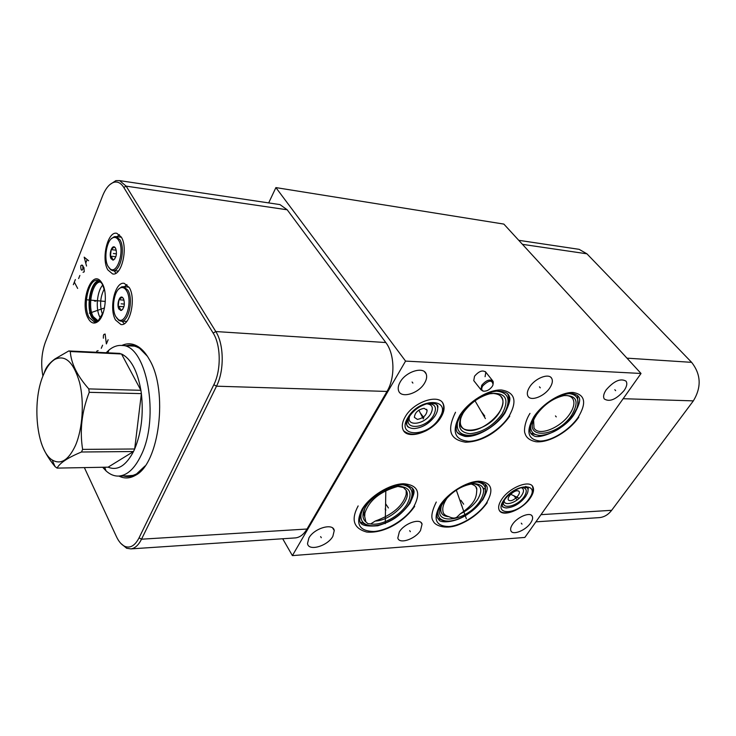 <?xml version="1.0" encoding="UTF-8"?>
<svg xmlns="http://www.w3.org/2000/svg" width="736" height="736" viewBox="0 0 736 736"><rect width="100%" height="100%" fill="white"/><g stroke="black" fill="none" stroke-linecap="round" stroke-linejoin="round"><path stroke-width="1.1" d="M275.899 187.597L405.564 361.1L641.028 373.474L503.856 224.094L275.899 187.597L268.677 202.906M624.137 390.512C616.244 399.446 609.629 402.261 604.293 398.967C602.959 396.787 603.584 393.742 606.179 389.841C614.008 380.908 620.623 378.019 626.032 381.165C627.477 383.401 626.842 386.51 624.137 390.512M405.564 361.1L292.394 555.616L524.851 537.436L641.028 373.474M549.921 387.725C544.484 396.4 530.684 401.727 527.951 396.134C526.728 393.778 527.298 390.724 529.662 386.961C535.017 378.276 548.808 372.876 551.641 378.267C552.984 380.687 552.414 383.833 549.921 387.725M424.626 383.005C418.83 393.512 401.01 398.912 398.599 390.742C397.753 388.277 398.277 385.388 400.154 382.085C405.821 371.57 423.568 366.096 426.162 373.925C427.165 376.492 426.65 379.518 424.626 383.005M332.838 536.369C327.52 546.158 308.329 551.66 307.519 543.481L308.899 537.979C314.143 528.135 333.334 522.634 334.254 530.573L332.838 536.369M420.523 530.463C415.343 539.129 399.206 544.566 397.817 537.998L399.326 531.889C404.441 523.176 420.596 517.721 422.068 524.106L420.523 530.463M530.573 523.038C525.633 530.481 512.615 535.652 510.894 530.785C510.214 529.11 510.784 526.93 512.596 524.253C517.482 516.782 530.536 511.584 532.303 516.332C533.048 518.043 532.468 520.288 530.573 523.038M474.343 381.358L473.763 380.632L474.527 376.243C478.934 371.1 482.706 369.757 485.834 372.232L485.079 376.703M530.316 497.996C522.532 509.892 501.97 517.886 499.118 509.928C498.005 507.196 498.87 503.672 501.713 499.367C509.349 487.407 529.984 479.329 532.965 486.965C534.244 489.808 533.361 493.488 530.316 497.996M440.965 417.294C432.29 432.474 406.106 440.754 402.804 429.024C401.672 425.583 402.482 421.516 405.214 416.815C413.632 401.58 439.732 393.18 443.376 404.22C444.82 407.873 444.01 412.234 440.965 417.294M282.698 538.761L292.394 555.616M278.318 204.35L279.974 204.599L287.206 209.788L385.811 342.544C394.754 353.979 395.37 377.706 387.007 391.442L307.022 529.028C303.83 534.364 300.012 537.326 295.55 537.896L294.584 537.961M109.848 184.616L115.856 180.642L119.618 180.624L126.15 186.144L215.786 331.54C224.029 344.209 224.406 370.788 216.504 386.188L141.524 539.194C138.552 545.082 135.028 548.311 130.953 548.89L126.647 548.256L120.814 543.398M42.927 376.059C40.728 364.246 41.529 352.995 45.319 342.323L102.488 196.135C105.653 188.278 109.526 183.65 114.098 182.252C117.797 181.378 121.035 183.117 123.804 187.468L213.164 333.086C220.92 345.064 221.278 370.162 213.836 384.726L139.058 537.86C135.065 545.542 130.382 548.403 125.028 546.462C121.698 544.999 118.836 541.733 116.454 536.673L84.364 467.608M88.127 318.302C79.451 303.361 91.292 268.741 100.97 281.621L102.286 283.608C108.017 293.094 105.23 316.462 97.805 321.65C94.088 324.309 90.868 323.187 88.127 318.302M107.861 269.928C100.961 258.906 107.796 230.635 116.858 233.33L121.274 237.056C128.377 247.848 121.532 276.46 112.599 273.93L107.861 269.928M115.552 320.031C108.67 308.66 115.092 281.115 124.237 283.351L129.269 287.546C136.344 298.669 129.95 326.572 120.925 324.521L115.552 320.031M106.14 352.746L108.992 350.042C113.123 346.647 117.401 345.12 121.836 345.469C127.438 342.875 132.995 343.335 138.497 346.849C142.517 349.508 146.133 353.731 149.344 359.499C168.443 390.733 159.418 463.698 135.479 475.3C129.876 478.547 124.356 478.805 118.928 476.063M365.056 507.923C363.694 511.345 363.575 514.234 364.688 516.608L365.884 521.898L367.871 523.627L370.714 523.912L375.24 521.051C391.258 520.628 412.638 499.532 406.162 490.323L403.392 487.499L397.403 486.33M364.688 516.608L364.9 513.093C369.141 500.314 380.199 491.4 398.075 486.349M406.162 490.323L406.208 494.288C403.043 505.788 392.72 514.712 375.24 521.051M411.488 498.244C413.108 494.206 413.328 490.719 412.16 487.775M370.53 525.651L367.66 525.449L360.493 522.091M533.609 420.403L534.005 427.892C538.255 436.834 560.722 427.938 569.774 413.954C573.951 407.643 574.954 402.574 572.783 398.746C571.154 396.354 568.302 395.287 564.208 395.536M102.506 314.511C99.507 305.725 100.087 297.206 104.245 288.972M100.519 318.145L99.884 317.078C95.358 309.166 96.968 291.116 102.773 285.053M100.676 282.035C92.497 281.014 87.124 306.24 93.205 316.618L98.044 320.804M97.226 321.328L92.11 317.004C85.808 306.231 91.476 280.057 99.93 281.391M98.707 280.664C90.39 281.824 85.753 307.16 91.853 317.639L95.91 321.853M104.797 291.318L102.525 284.574L101.274 282.698L97.612 280.352C88.697 278.162 82.414 305.992 89.093 317.455L94.328 321.963L98.274 320.62L103.371 312.276M489.366 393.806L493.626 393.456C497.867 393.539 500.747 395.287 502.274 398.682C507.426 409.75 484.601 431.084 469.945 430.569C465.29 430.615 462.199 428.72 460.681 424.884C459.834 421.599 460.478 417.947 462.594 413.926M461.03 416.926C453.128 437.331 487.26 432.777 499.413 412.418C506.018 400.191 503.415 393.824 491.62 393.328M507.702 405.205C509.183 400.789 509.183 397.035 507.711 393.944M469.375 435.399L467.562 435.454C463.294 435.565 459.945 434.58 457.516 432.492M114.025 270.747L115.994 273.185M117.052 236.698L119.416 234.701M122.093 321.236L124.237 323.702M124.458 286.736L126.914 284.62M530.84 424.046C529.819 431.535 533.195 435.326 540.942 435.418L538.936 435.473L530.96 433.302M577.88 404.662L577.604 395.536M598.561 517.666L599.592 517.601C604.311 517.058 608.332 514.63 611.653 510.315L693.358 400.872C701.61 387.228 701.04 374.385 691.619 362.342L586.923 253.81L579.122 249.329L577.337 249.062M447.479 497.407C443.771 502.881 442.253 507.371 442.916 510.894C442.98 513.673 444.967 515.605 448.868 516.672C452.428 518.383 455.142 518.503 457.001 517.031L460.35 513.811C467.636 510.287 473.377 505.522 477.572 499.523C483.083 490.066 481.473 484.785 472.76 483.672M448.868 516.672C442.143 516.24 439.631 512.734 441.333 506.166M470.856 483.929C474.968 485.226 476.946 487.094 476.808 489.541C476.339 496.303 476.578 502.66 460.35 513.811M446.099 521.005L443.771 520.886L437.754 518.374M485.226 492.973L485.484 484.343M521.208 487.692C524.069 488.778 524.253 491.308 521.75 495.264C516.874 502.844 503.626 506.782 504.188 500.397M517.215 490.746L518.659 491.068C521.75 492.89 514.731 500.664 510.379 500.719L508.88 500.379C505.844 498.539 512.882 490.765 517.215 490.746M426.54 403.797C432.418 404.395 433.808 407.753 430.698 413.853C424.506 424.884 405.508 426.963 409.74 415.969M417.404 419.41L414.368 417.349C414.92 412.528 418.177 409.51 424.138 408.305L427.119 410.311C426.622 415.132 423.384 418.168 417.404 419.41M102.672 467.268L106.058 470.911C110.032 474.508 114.246 476.229 118.708 476.072C127.181 475.474 134.587 468.666 140.926 455.648C160.282 417.717 146.703 344.512 121.836 345.469L134.053 346.122M41.28 442.989C43.792 450.598 48.383 458.473 55.062 466.606L57.058 468.105L108.109 467.167C117.502 471.04 125.966 465.824 133.501 451.527L134.679 448.988C141.376 432.658 143.612 414.202 141.376 393.622L89.231 392.325L88.789 388.902C77.271 375.903 71.107 363.446 70.288 351.532L68.779 350.943L54.988 358.92C50.131 362.508 46.902 366.178 45.328 369.932L44.335 372.425M108.109 467.167L133.501 451.527L81.484 452.005L82.625 449.392L134.679 448.988L141.376 393.622L140.907 390.31C137.411 370.76 130.953 358.653 121.523 353.988L113.473 353.096M82.625 449.392C79.598 430.431 81.797 411.415 89.231 392.325M57.058 468.105C59.772 462.99 67.914 457.626 81.484 452.005M43.028 375.802C31.749 402.5 36.671 450.524 52.155 459.945C60.766 465.051 68.54 460.221 75.468 445.464C82.671 428.812 84.428 401.819 79.534 382.37C73.536 362.066 65.274 354.421 54.74 359.435C50.149 362.333 46.248 367.788 43.028 375.802M70.288 351.532L121.523 353.988L140.907 390.31L88.789 388.902M119.959 353.409L68.779 350.943M108.1 266.414C103.298 258.704 106.858 239.025 113.372 237.562C115.414 236.992 117.18 237.94 118.68 240.424C125.01 250.148 117.337 275.144 110.096 268.815L108.1 266.414M115.543 248.133L114.779 247.213C111.762 244.545 108.615 254.803 111.182 258.851L113.427 260.056C116.472 257.333 117.18 253.359 115.543 248.133M111.292 238.823L114.264 236.707L116.178 236.596L119.894 239.734C125.828 248.786 120.097 272.743 112.599 270.609L110.786 269.818L108.762 267.444M118.422 271.041L113.096 270.655M120.143 237.056L121.431 237.323M115.699 248.418L114.172 246.956L111.191 249.633L116.27 250.185M114.788 258.943L112.645 260.047L112.341 258.18L110.437 256.156L111.191 249.633M110.437 256.156L115.865 256.726M115.8 316.6C111.044 308.669 114.273 289.607 120.732 287.776C122.986 287.022 124.964 288.07 126.638 290.904C132.968 300.969 125.608 325.441 118.192 319.415L115.8 316.6M123.427 298.522L122.507 297.436C119.416 294.897 116.389 304.934 118.956 309.12L121.458 310.436C124.43 307.676 125.083 303.71 123.427 298.522M118.634 289.165L121.596 286.884L123.62 286.663L127.862 290.196C133.777 299.534 128.414 322.892 120.851 321.154L118.901 320.408L116.674 317.943M126.794 321.393L121.201 321.181M127.76 287.022L129.131 287.307M123.501 298.66L122.02 297.234L118.965 299.745L124.053 300.15M122.811 309.249L120.465 310.436L120.134 308.439L118.192 306.323L118.965 299.745M118.192 306.323L123.924 306.756M483.782 391.184C481.482 390.558 481.114 388.82 482.678 385.968C488.796 380.024 492.264 379.61 493.083 384.707L492.301 386.326C489.817 389.648 486.984 391.267 483.782 391.184L483.009 391.064M473.763 380.632L480.921 389.712L481.712 385.324C486.165 380.162 489.946 378.801 493.065 381.248L493.295 383.309M480.921 389.712L482.926 391.055M98.136 350.658L96.894 351.063L96.453 352.277M101.274 348.294L102.589 345.184M108.137 339.738L106.37 343.933L105.119 334.024L103.859 334.466L103.417 335.506L103.362 338.21M95.873 301.162L94.41 301.052L95.873 301.162M91.558 300.205L90.096 300.095M87.556 299.865L105.322 301.438M91.071 312.938L89.608 312.828M89.378 313.223L104.494 307.942M115.258 253.708L113.776 253.543L115.258 253.708M123.105 303.977L121.606 303.867L123.105 303.977M73.333 284.703L75.357 279.57M74.336 282.136L77.648 288.429M78.642 278.567L79.874 275.448M82.818 265.54L82.828 269.192L81.935 270.241L81.162 269.726L80.739 267.122L80.868 265.558L82.046 265.024L83.941 267.619L84.244 271.805L83.058 272.329M88.624 260.756L84.18 257.158L86.535 266.036M85.818 262.89L87.069 259.725M614.818 389.712L615.636 390.65M539.46 386.851L540.288 387.835M412.096 382.012L412.896 383.088M320.629 536.618L321.301 537.722M409.658 530.647L410.348 531.686M521.29 523.167L521.999 524.115M555.468 415.932L556.26 416.898L555.468 415.932M483.442 415.408L484.233 416.429M485.401 418.591L475.014 400.807M483.819 414.819L484.61 415.84M461.38 505.135L462.107 506.147M466.33 518.724L456.302 490.093M462.797 502.973L463.533 503.994M385.149 509.008L385.857 510.085M385.259 523.673L385.82 490.516M387.559 506.69L388.277 507.766M516.736 496.818L517.482 497.794M519.257 498.318L510.729 494.307M515.798 498.18L516.534 499.164M422.418 417.349L423.209 418.425M423.338 418.913L418.848 410.127M422.924 416.521L423.715 417.597M116.444 253.828L113.353 253.506M124.375 304.078L121.182 303.83M481.721 412.114L484.748 416.015L481.703 412.077M463.671 504.188L460.874 500.278M460.902 500.314L463.643 504.16M388.415 507.978L385.682 503.838M385.701 503.866L388.387 507.941M516.672 499.339L513.857 495.604L516.654 499.321M423.853 417.79L420.854 413.678L423.844 417.772M139.058 537.86L141.524 539.194L307.022 529.028M126.325 345.708C130.796 344.604 135.185 345.442 139.481 348.229L147.402 356.27M123.455 475.962C127.806 477.176 132.167 476.505 136.537 473.938L145.038 465.962M127.282 475.87L132.931 475.41M136.445 474.048L140.318 471.528M130.106 345.911L132.655 345.92C134.062 345.837 136.335 346.601 139.481 348.229L138.497 346.849M138.46 347.594L142.95 350.603M365.884 521.898C361.992 518.494 361.983 513.369 365.847 506.506M372.637 525.762L369.776 525.559C362.103 524.096 359.416 519.358 361.707 511.354M397.762 486.303L399.133 486.248C410.256 487.296 412.859 493.35 406.916 504.418C399.97 515.964 381.257 526.093 370.714 523.912M367.982 503.406C377.099 492.954 387.476 487.232 399.133 486.248C387.412 487.214 377.034 492.936 367.982 503.406L365.921 506.405M408.922 503.838L408.636 504.307L408.922 503.838C414.727 492.945 412.5 486.533 402.252 484.61M536.71 414.506C544.281 404.312 553.398 398.001 564.061 395.563C576.84 395.204 579.407 401.7 571.771 415.04C557.483 437.34 522.302 440.349 534.934 417.459L536.599 414.644M502.127 413.89C509.708 399.317 505.982 392.5 490.94 393.456C480.24 396.06 471.252 402.169 463.974 411.792L463.018 413.246C456.587 425.647 458.905 432.464 469.991 433.697C482.448 432.474 493.166 425.877 502.127 413.89M503.663 414.074C494.316 426.751 482.945 433.854 469.55 435.399C459.696 435.197 455.777 430.293 457.792 420.679M503.764 413.89L505.522 410.881C510.848 398.829 507.831 392.251 496.45 391.138M573.234 415.03L576.776 408.508C579.867 399.317 577.125 394.33 568.551 393.548M691.619 362.342L626.962 358.156M586.923 253.81L522.44 244.343M693.358 400.872L623.144 398.71M611.653 510.315L540.997 514.657M473.303 483.626L474.334 483.589C484.297 484.555 486.22 490.314 480.093 500.876C466.412 522.891 428.352 526.176 442.814 503.369L443.146 502.835L442.814 503.369M443.256 502.67C451.941 491.317 462.3 484.95 474.334 483.589L473.46 483.616M481.638 500.765L483.736 497.122C487.434 488.456 485.3 483.423 477.333 482.034M447.939 521.097L445.85 520.978C439.53 519.984 437.028 516.249 438.352 509.754M123.804 187.468L126.15 186.144L287.206 209.788M213.164 333.086L215.786 331.54L385.811 342.544M213.836 384.726L216.504 386.188L387.007 391.442M506.846 507.96L505.972 507.923C503.461 507.656 502.035 506.478 501.685 504.39M525.633 496.478L527.344 493.414C528.678 489.964 528.144 487.628 525.725 486.395M503.682 501.271C500.986 510.306 517.914 506.313 524.188 496.57C527.473 491.206 526.81 488.17 522.22 487.444M435.261 415.555L434.856 416.171C429.373 423.43 422.639 427.552 414.653 428.536C409.004 428.619 406.143 426.254 406.079 421.461M435.362 415.389C437.828 411.24 438.334 407.753 436.871 404.938M409.547 416.272C402.04 430.468 425.666 429.327 433.559 415.389C437.432 407.459 435.252 403.549 427.027 403.659M533.913 416.732C525.578 431.554 527.648 439.659 540.104 441.03C551.862 441.039 569.37 430.109 578.119 417.386C586.85 402.896 585.184 394.588 573.123 392.472C561.366 391.92 542.653 403.466 533.913 416.732M459.623 415.638C451.536 431.324 454.498 439.88 468.519 441.324C481.62 441.324 500.232 429.806 508.962 416.364C517.546 401.065 515.034 392.27 501.428 389.988C488.281 389.381 468.298 401.598 459.623 415.638M440.027 505.347C432.694 519.073 435.638 526.139 448.85 526.544C461.187 525.78 478.529 514.906 486.478 503.01C494.242 489.56 491.694 482.282 478.823 481.197C466.44 481.491 447.92 492.982 440.027 505.347M362.057 509.266C355.065 523.719 358.975 531.125 373.787 531.493C387.513 530.638 405.922 519.184 413.788 506.662C421.332 492.504 417.864 484.868 403.392 483.745C389.574 484.076 369.822 496.23 362.057 509.266M503.948 499.937C492.2 516.525 518.576 514.86 529.129 498.714C541.291 482.301 514.878 483.184 503.948 499.937M407.919 417.57C395.232 437.819 428.15 437.653 439.41 417.965C452.732 398.029 419.649 397.008 407.919 417.57M295.55 537.896L130.953 548.89M125.028 546.462L126.647 548.256M129.582 475.944C131.045 476.082 133.363 475.41 136.537 473.938L135.479 475.3M367.66 525.449L369.776 525.559C381.552 527.5 400.899 516.902 408.517 504.5M406.198 494.288L406.244 490.618M571.771 397.55L572.783 398.746M101.274 282.698L100.97 281.621M98.274 320.62L97.805 321.65M505.522 410.881L503.746 413.936M490.94 393.456C480.286 396.078 471.298 402.187 463.974 411.792M502.274 398.682L500.857 396.327M112.599 273.93L113.169 273.985M576.776 408.508L573.206 415.141M534.934 417.459L536.636 414.616M540.942 435.418C553.159 433.992 563.896 427.257 573.151 415.224M535.9 521.852L599.592 517.601M518.733 240.304L579.122 249.329M476.808 489.541L475.971 487.168M483.736 497.122L481.611 500.857M443.771 520.886L445.85 520.978C456.421 522.459 474.002 512.477 481.528 500.977M279.974 204.599L119.618 180.624M114.098 182.252L115.856 180.642M550.924 377.421L551.641 378.267M424.534 371.763L426.162 373.925M332.718 528.08L334.254 530.573M420.964 522.477L422.068 524.106M531.659 515.476L532.303 516.332M527.344 493.414L525.596 496.598M505.972 507.923C513.24 507.656 519.763 503.912 525.541 496.68M518.659 491.068L518.199 490.857M485.53 489.247L483.138 488.115M434.856 416.171C429.438 423.458 422.703 427.579 414.653 428.536M427.119 410.311L426.567 409.253M104.668 467.231L106.058 470.911M107.796 352.82L108.992 350.042M52.155 459.945L55.062 466.606M54.74 359.435L54.988 358.92M131.201 475.778L118.708 476.072M113.372 237.562L114.264 236.707M110.096 268.815L110.786 269.818M116.178 236.596L120.75 237.121M115.248 247.912L114.779 247.213M114.108 259.385L113.427 260.056M120.732 287.776L121.596 286.884M118.192 319.415L118.901 320.408M123.62 286.663L128.23 287.068M122.921 298.034L122.507 297.436M122.194 309.663L121.458 310.436M485.3 371.56L492.531 380.586M529.975 413.402C524.372 422.179 523.848 431.6 525.035 433.44C526.212 437.754 529.902 440.524 536.102 441.756C549.847 443.035 569.618 430.772 578.79 417.174M534.796 416.309C543.6 404.211 558.44 393.171 572.433 393.484C581.826 396.042 581.67 400.053 574.273 414.11C564.558 430.247 537.381 440.183 533.462 435.445C528.411 433.486 528.816 427.174 534.667 416.502M455.52 412.252C445.731 432.372 451.536 439.696 465.428 442.198C483.681 441.95 500.268 429.741 509.763 416.125M460.708 415.067C471.794 400.697 483.773 392.72 496.653 391.12C504.188 391.156 508.364 392.904 509.202 396.373C510.848 398.397 509.441 403.944 504.97 413.016C496.414 426.521 476.183 437.92 464.95 436.384C456.357 433.642 452.686 431.894 460.515 415.38M436.273 502.026C431.682 511.437 430.67 517.804 433.237 521.116C434.829 525.495 444.866 529.543 457.157 525.302C469.577 520.683 479.605 513.158 487.223 502.725M441.039 504.758C448.675 493.056 466.541 481.813 478.547 482.016C491.722 484.113 487.122 490.774 482.816 499.735L471.601 511.382M440.855 505.034C434.774 516.552 437.304 517.38 439.024 519.966C439.926 522.873 454.535 523.287 467.636 514.216M358.147 505.917C350.732 519.8 353.639 528.512 366.841 532.073C384.128 533.554 403.908 521.934 414.681 506.331M363.308 508.466C365.36 504.721 369.932 500.02 377.025 494.38C387.762 487.287 397.403 484.095 405.959 484.812C416.797 489.247 415.27 491.124 409.989 503.332C397.854 519.101 389.05 522.008 377.798 525.78C355.911 527.418 357.972 521.042 363.041 508.907M499.523 510.664C504.298 516.525 522.634 509.551 529.81 498.447M532.386 486.082C533.674 490.029 532.846 494.104 529.911 498.3M504.795 499.477C509.054 493.828 514.473 489.918 521.033 487.738C526.866 487.214 529.193 487.775 528.016 489.431M504.666 499.661C501.878 504.546 501.538 507.076 503.626 507.26M403.779 430.919C408.83 434.856 415.362 435.178 423.402 431.876C428.886 430.045 434.534 425.316 440.34 417.689M442.456 402.638C444.562 405.821 443.928 410.725 440.551 417.349M409.161 416.861C413.761 410.035 420.118 405.536 428.232 403.374C435.648 402.96 438.803 404.515 437.699 408.038M408.903 417.284C405.904 423.136 406.042 426.567 409.336 427.552"/></g></svg>
